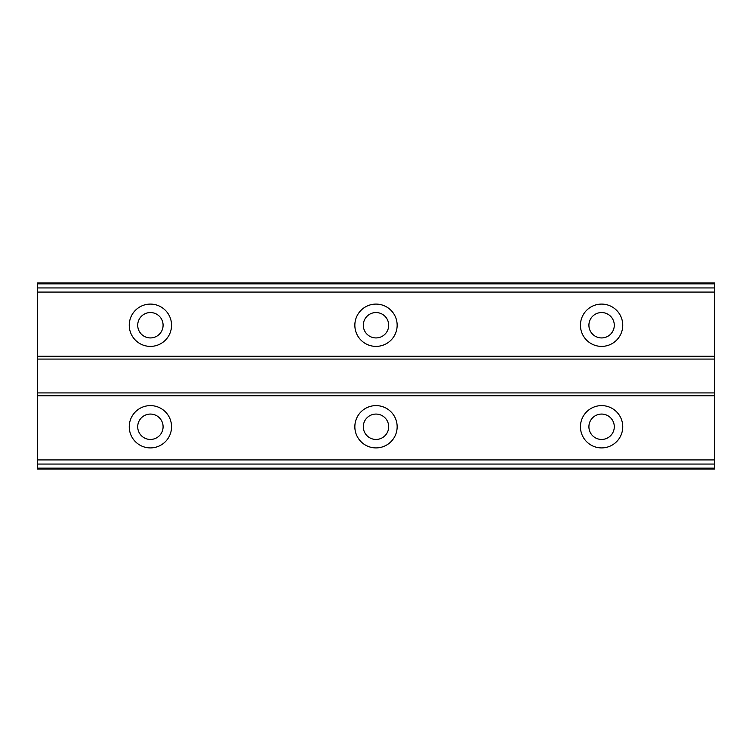 <?xml version="1.0" encoding="UTF-8"?>
<svg xmlns="http://www.w3.org/2000/svg" width="752" height="752" viewBox="0 0 752 752"><rect width="100%" height="100%" fill="white"/><g stroke="black" fill="none" stroke-linecap="round" stroke-linejoin="round"><path stroke-width="1.13" d="M150.4 337.93A12.69 12.69 0 0 1 137.71 325.24A12.69 12.69 0 0 1 150.4 312.55A12.69 12.69 0 0 1 163.09 325.24A12.69 12.69 0 0 1 150.4 337.93M601.6 337.93A12.69 12.69 0 0 1 588.91 325.24A12.69 12.69 0 0 1 601.6 312.55A12.69 12.69 0 0 1 614.29 325.24A12.69 12.69 0 0 1 601.6 337.93M376 337.93A12.69 12.69 0 0 1 363.31 325.24A12.69 12.69 0 0 1 376 312.55A12.69 12.69 0 0 1 388.69 325.24A12.69 12.69 0 0 1 376 337.93M150.4 405.61A21.15 21.15 0 0 0 129.25 426.76A21.15 21.15 0 0 0 150.4 447.91A21.15 21.15 0 0 0 171.55 426.76A21.15 21.15 0 0 0 150.4 405.61M601.6 405.61A21.15 21.15 0 0 0 580.45 426.76A21.15 21.15 0 0 0 601.6 447.91A21.15 21.15 0 0 0 622.75 426.76A21.15 21.15 0 0 0 601.6 405.61M376 405.61A21.15 21.15 0 0 0 354.85 426.76A21.15 21.15 0 0 0 376 447.91A21.15 21.15 0 0 0 397.15 426.76A21.15 21.15 0 0 0 376 405.61M150.4 304.09A21.15 21.15 0 0 0 129.25 325.24A21.15 21.15 0 0 0 150.4 346.39A21.15 21.15 0 0 0 171.55 325.24A21.15 21.15 0 0 0 150.4 304.09M601.6 304.09A21.15 21.15 0 0 0 580.45 325.24A21.15 21.15 0 0 0 601.6 346.39A21.15 21.15 0 0 0 622.75 325.24A21.15 21.15 0 0 0 601.6 304.09M376 304.09A21.15 21.15 0 0 0 354.85 325.24A21.15 21.15 0 0 0 376 346.39A21.15 21.15 0 0 0 397.15 325.24A21.15 21.15 0 0 0 376 304.09M150.4 439.45A12.69 12.69 0 0 1 137.71 426.76A12.69 12.69 0 0 1 150.4 414.07A12.69 12.69 0 0 1 163.09 426.76A12.69 12.69 0 0 1 150.4 439.45M601.6 439.45A12.69 12.69 0 0 1 588.91 426.76A12.69 12.69 0 0 1 601.6 414.07A12.69 12.69 0 0 1 614.29 426.76A12.69 12.69 0 0 1 601.6 439.45M376 439.45A12.69 12.69 0 0 1 363.31 426.76A12.69 12.69 0 0 1 376 414.07A12.69 12.69 0 0 1 388.69 426.76A12.69 12.69 0 0 1 376 439.45M37.6 469.06L37.6 282.94L714.4 282.94L714.4 469.06L37.6 469.06M714.4 459.923L37.6 459.923M37.6 395.74L714.4 395.74M714.4 392.92L37.6 392.92M37.6 359.08L714.4 359.08M714.4 356.26L37.6 356.26M37.6 292.077L714.4 292.077M714.4 464.059L37.6 464.059M37.6 287.941L714.4 287.941M714.4 468.139L37.6 468.139M37.6 283.861L714.4 283.861"/></g></svg>
